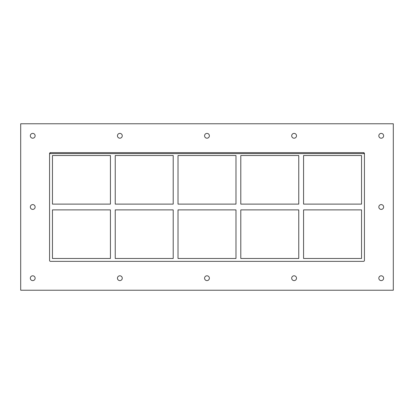 <?xml version="1.0" encoding="UTF-8"?>
<svg xmlns="http://www.w3.org/2000/svg" width="414" height="414" viewBox="0 0 414 414"><rect width="100%" height="100%" fill="white"/><g stroke="black" fill="none" stroke-linecap="round" stroke-linejoin="round"><path stroke-width="0.62" d="M30.32 135.797A2.406 2.406 0 0 1 32.727 133.396A2.406 2.406 0 0 1 35.133 135.797A2.406 2.406 0 0 1 32.727 138.204A2.406 2.406 0 0 1 30.32 135.797M378.82 207A2.406 2.406 0 0 1 381.227 204.594A2.406 2.406 0 0 1 383.628 207A2.406 2.406 0 0 1 381.227 209.406A2.406 2.406 0 0 1 378.82 207M30.32 207A2.406 2.406 0 0 1 32.727 204.594A2.406 2.406 0 0 1 35.133 207A2.406 2.406 0 0 1 32.727 209.406A2.406 2.406 0 0 1 30.32 207M117.447 278.203A2.406 2.406 0 0 1 119.853 275.796A2.406 2.406 0 0 1 122.259 278.203A2.406 2.406 0 0 1 119.853 280.604A2.406 2.406 0 0 1 117.447 278.203M117.447 135.797A2.406 2.406 0 0 1 119.853 133.396A2.406 2.406 0 0 1 122.259 135.797A2.406 2.406 0 0 1 119.853 138.204A2.406 2.406 0 0 1 117.447 135.797M204.573 278.203A2.406 2.406 0 0 1 206.974 275.796A2.406 2.406 0 0 1 209.38 278.203A2.406 2.406 0 0 1 206.974 280.604A2.406 2.406 0 0 1 204.573 278.203M204.573 135.797A2.406 2.406 0 0 1 206.974 133.396A2.406 2.406 0 0 1 209.38 135.797A2.406 2.406 0 0 1 206.974 138.204A2.406 2.406 0 0 1 204.573 135.797M291.694 278.203A2.406 2.406 0 0 1 294.1 275.796A2.406 2.406 0 0 1 296.507 278.203A2.406 2.406 0 0 1 294.1 280.604A2.406 2.406 0 0 1 291.694 278.203M291.694 135.797A2.406 2.406 0 0 1 294.1 133.396A2.406 2.406 0 0 1 296.507 135.797A2.406 2.406 0 0 1 294.1 138.204A2.406 2.406 0 0 1 291.694 135.797M378.82 135.797A2.406 2.406 0 0 1 381.227 133.396A2.406 2.406 0 0 1 383.628 135.797A2.406 2.406 0 0 1 381.227 138.204A2.406 2.406 0 0 1 378.82 135.797M30.32 278.203A2.406 2.406 0 0 1 32.727 275.796A2.406 2.406 0 0 1 35.133 278.203A2.406 2.406 0 0 1 32.727 280.604A2.406 2.406 0 0 1 30.32 278.203M378.82 278.203A2.406 2.406 0 0 1 381.227 275.796A2.406 2.406 0 0 1 383.628 278.203A2.406 2.406 0 0 1 381.227 280.604A2.406 2.406 0 0 1 378.82 278.203M298.768 209.888L298.768 258.476L240.798 258.476L240.798 209.888L298.768 209.888M298.768 155.524L298.768 204.112L240.798 204.112L240.798 155.524L298.768 155.524M303.576 258.476L303.576 209.888L361.546 209.888L361.546 258.476L303.576 258.476M303.576 204.112L303.576 155.524L361.546 155.524L361.546 204.112L303.576 204.112M235.985 209.888L235.985 258.476L178.015 258.476L178.015 209.888L235.985 209.888M235.985 155.524L235.985 204.112L178.015 204.112L178.015 155.524L235.985 155.524M173.202 209.888L173.202 258.476L115.232 258.476L115.232 209.888L173.202 209.888M173.202 155.524L173.202 204.112L115.232 204.112L115.232 155.524L173.202 155.524M49.566 153.599L49.566 260.401A0.963 0.963 0 0 0 50.529 261.363L363.471 261.363A0.963 0.963 0 0 0 364.434 260.401L364.434 153.599A0.963 0.963 0 0 0 363.471 152.637L50.529 152.637A0.963 0.963 0 0 0 49.566 153.599L50.529 152.637L363.471 152.637L364.434 153.599L49.566 153.599M52.454 209.888L110.424 209.888L110.424 258.476L52.454 258.476L52.454 209.888M52.454 204.112L52.454 155.524L110.424 155.524L110.424 204.112L52.454 204.112M20.7 290.23L393.3 290.23L393.3 123.77L20.7 123.77L20.7 290.23"/></g></svg>
